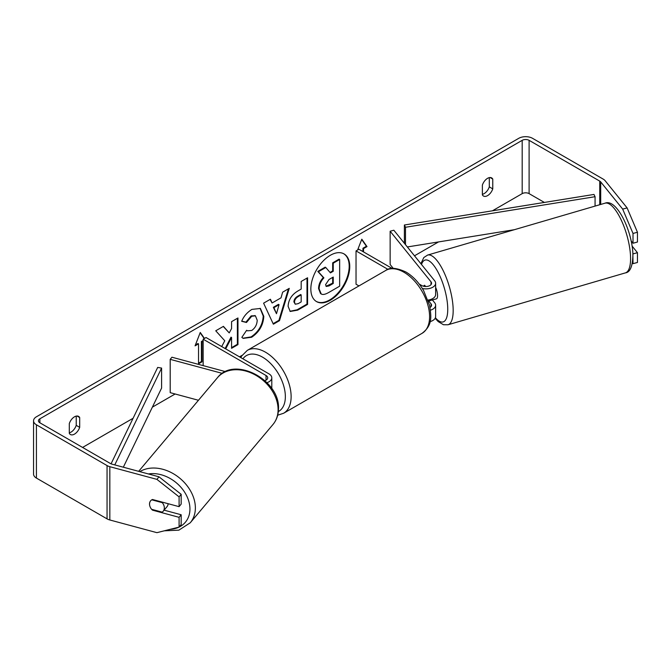 <?xml version="1.0" encoding="UTF-8"?>
<svg xmlns="http://www.w3.org/2000/svg" width="671" height="671" viewBox="0 0 671 671"><rect width="100%" height="100%" fill="white"/><g stroke="black" fill="none" stroke-linecap="round" stroke-linejoin="round"><path stroke-width="1.01" d="M225.498 371.633L171.927 357.215L170.199 359.346L222.336 373.386M170.199 359.346L170.199 392.661L198.457 400.268M266.991 382.688A9.788 5.653 0 0 0 271.789 377.823A9.788 5.653 0 0 0 268.92 373.831L206.031 337.521L203.145 339.19L203.145 365.62M264.911 380.658A5.712 3.296 0 0 0 267.704 377.823A5.712 3.296 0 0 0 266.035 375.492L203.145 339.19M168.127 503.703A8.161 6.156 40.1 0 1 166.978 506.722L163.187 511.235A8.161 6.156 40.1 0 1 162.164 512.141L151.604 509.297A8.161 6.156 40.1 0 1 149.549 503.988A8.161 6.156 40.1 0 1 150.648 500.792M151.789 499.836L162.29 502.663A8.161 6.156 40.1 0 1 164.345 507.972A8.161 6.156 40.1 0 1 163.187 511.235M162.29 502.663L162.65 502.227M316.259 301.422A27.519 15.886 120 0 0 329.729 299.903A27.519 15.886 120 0 0 347.628 275.915A27.519 15.886 120 0 0 343.77 253.772M330.308 300.231A27.519 15.886 120 0 0 348.283 275.982A27.519 15.886 120 0 0 344.064 253.932A27.519 15.886 120 0 0 330.308 255.299A27.519 15.886 120 0 0 312.325 279.547A27.519 15.886 120 0 0 316.544 301.598A27.519 15.886 120 0 0 330.308 300.231M544.357 202.432L529.109 193.634A4.898 2.827 0 0 0 522.189 193.634L492.439 210.803M438.532 241.929L414.493 255.802M393.08 268.174L392.652 268.417M242.105 355.336L239.497 356.838M175.148 393.986L152.376 407.138M133.093 418.268L82.575 447.44M622.671 209.1L627.108 207.909L637.45 232.25L633.013 233.449L622.671 209.1L600.713 181.916A4.898 2.827 0 0 0 599.74 181.111L529.109 140.34A4.898 2.827 0 0 0 522.189 140.34L39.883 418.796A4.898 2.827 0 0 0 38.448 420.792A4.898 2.827 0 0 0 39.883 422.789L110.514 463.569A4.898 2.827 0 0 0 111.906 464.131L158.985 476.804L181.17 494.317L181.17 504.097L179.098 506.655L179.098 496.875L156.913 479.371L158.985 476.804M225.699 348.878L231.57 337.496L231.57 348.308L237.962 344.617L237.962 317.97L231.57 321.661L231.57 328.547L229.23 332.908L223.426 326.358L215.743 330.795L224.777 340.767L221.707 346.572M272.09 302.99L281.032 297.832L282.659 292.162L289.26 288.354L279.497 320.663L273.365 324.202L263.602 303.166L270.421 299.232L272.09 302.99L270.077 299.425M482.382 185.062A8.161 4.714 -60 0 1 491.65 177.907A8.161 4.714 -60 0 1 492.766 179.065L492.766 188.87A8.161 4.714 -60 0 1 487.574 195.63A8.161 4.714 -60 0 1 483.489 196.033A8.161 4.714 -60 0 1 482.382 194.867L482.382 185.062M69.306 423.552L69.306 433.357A8.161 4.714 120 0 0 70.413 434.523A8.161 4.714 120 0 0 74.498 434.112A8.161 4.714 120 0 0 79.69 427.36L79.69 417.555A8.161 4.714 120 0 0 78.574 416.389A8.161 4.714 120 0 0 69.306 423.552M195.404 344.986L197.953 343.518L198.532 343.854L195.068 345.85L200.26 332.464L204.454 338.427M203.145 341.187L201.996 341.849L201.996 361.837L198.532 363.833L198.532 343.854M362.952 251.583L362.952 248.253L363.531 248.589L366.995 246.593L361.803 239.203L357.609 250.006M363.531 248.589L363.531 251.919M288.094 306.311L288.094 306.236C288.53 299.643 291.843 294.535 298.016 290.912L301.178 289.084L301.178 281.468L307.578 277.777L307.578 304.424L297.689 310.136L290.216 311.461L288.094 306.311M241.686 321.3C243.623 316.444 247.029 312.476 251.902 309.39L260.382 308.459L263.804 316.376C263.242 325.2 259.191 332.162 251.642 337.253L243.162 338.385L241.845 337.345L246.66 330.266L247.423 330.82L251.7 330.476C255.156 328.077 256.993 324.672 257.211 320.252L255.425 315.848L251.7 316.242L246.492 322.483L241.686 321.3M69.306 432.812A8.161 4.714 120 0 0 71.034 432.116A8.161 4.714 120 0 0 76.226 425.364L76.226 416.104M489.302 177.614L489.302 186.874A8.161 4.714 -60 0 1 484.11 193.634A8.161 4.714 -60 0 1 482.382 194.322M627.108 207.909L605.15 180.725A9.788 5.653 0 0 0 603.204 179.115L532.573 138.335A9.788 5.653 0 0 0 518.725 138.335L36.419 416.792A9.788 5.653 0 0 0 33.55 420.792A9.788 5.653 0 0 0 36.419 424.785L107.05 465.565A9.788 5.653 0 0 0 109.834 466.697L156.913 479.371M33.55 420.792L33.55 474.087A9.788 5.653 0 0 0 36.419 478.079L107.05 518.859A9.788 5.653 0 0 0 109.834 519.983L156.913 532.665L179.098 527.096L181.17 524.537L181.17 514.758L179.098 517.316L179.098 527.096M149.985 506.462A8.161 6.039 38.9 0 1 150.564 500.885A8.161 6.039 38.9 0 1 152.476 499.492L179.098 506.655M179.098 517.316L152.476 510.153A8.161 6.039 38.9 0 1 151.688 509.314M181.17 494.317L179.098 496.875M164.093 510.161L181.17 514.758M632.87 253.705L633.013 263.661L637.45 262.47L637.45 252.69L632.065 246.022M633.013 233.449L633.013 243.229L631.109 240.864M632.275 263.577L633.013 263.661M633.013 253.881L637.45 252.69M633.013 243.229L637.45 242.03L637.45 232.25M492.766 179.065L490.082 177.521M492.766 188.87L489.302 186.874M152.887 509.641L152.476 510.153M79.69 417.555L77.006 416.012M79.69 427.36L76.226 425.364M318.566 288.58L318.566 288.505C318.708 284.345 320.293 280.696 323.321 277.559L317.802 271.428L318.381 271.763L325.779 267.494L330.434 272.887L333.244 271.269L333.244 263.183L339.652 259.484L339.652 286.181L328.723 292.497C325.217 294.468 322.709 294.955 321.191 293.948L320.553 293.579L318.566 288.58L319.136 288.832C319.287 284.68 320.872 281.032 323.9 277.886L318.381 271.763M325.779 267.494L325.2 267.159L317.802 271.428M330.057 272.443L332.665 270.933L332.665 262.847L339.081 259.149L339.652 259.484M320.612 293.613L321.065 293.881M320.663 293.646L321.233 293.973L319.136 288.907M332.665 262.847L333.244 263.183M332.665 270.933L333.244 271.269M323.321 277.559L323.9 277.886M200.143 332.782L204.21 338.57M203.145 340.516L201.417 341.522L201.996 341.849M201.417 341.522L201.417 361.501L201.996 361.837M198.532 363.17L201.417 361.501M362.952 248.253L366.416 246.257L366.995 246.593M366.416 246.257L361.677 239.513M288.438 288.824L278.918 320.327L279.497 320.663M278.918 320.327L273.122 323.674M279.069 304.676L278.49 304.34L273.349 307.31L276.477 313.701L279.069 304.676L273.927 307.645L276.477 313.701M273.349 307.31L273.927 307.645M306.999 278.113L306.999 304.089L307.578 304.424M306.999 304.089L297.11 309.801L289.939 311.285M301.178 294.871L300.608 294.535L297.572 296.288C295.215 297.756 293.999 299.61 293.915 301.866L295.265 304.223L298.184 303.644L301.178 301.908L301.178 294.871L298.15 296.616C295.794 298.092 294.569 299.945 294.494 302.193L295.265 304.223M223.242 326.467L229.23 332.908M231.57 347.645L237.383 344.282L237.962 344.617M237.383 344.282L237.383 318.297M225.12 348.543L230.992 337.161L231.57 337.496M260.088 308.308L263.225 316.041C262.663 324.865 258.612 331.826 251.063 336.917L242.877 338.209M246.609 330.342L247.423 330.82M255.123 315.705L251.13 315.907L245.921 322.147L246.492 322.483M245.921 322.147L241.761 321.132M325.578 284.655L326.274 286.467L329.05 285.896L333.244 283.472L333.244 277.064L329.016 279.505L325.578 284.655M326.014 286.257L332.665 283.145L333.244 283.472M332.665 283.145L332.665 277.4M424.156 285.536A8.161 2.818 74.9 0 1 424.592 285.284A8.161 2.818 74.9 0 1 424.651 285.276L425.657 286.525M430.463 310.195A9.788 5.653 0 0 0 435.63 305.213A9.788 5.653 0 0 0 434.716 302.822L432.384 299.937M419.258 284.093L421.799 285.561A5.712 3.296 180 0 0 428.023 286.274A5.712 3.296 180 0 0 431.554 283.229A5.712 3.296 180 0 0 431.017 281.837L390.145 231.227L393.835 230.228L434.716 280.839A9.788 5.653 180 0 1 435.63 283.229A9.788 5.653 180 0 1 422.336 288.505M435.63 305.213L435.63 316.536A9.788 5.653 180 0 1 430.077 321.635M430.027 307.461A5.712 3.296 0 0 0 431.554 305.213A5.712 3.296 0 0 0 431.017 303.82L427.989 300.071A9.788 5.653 180 0 0 435.63 294.552L435.63 283.229M358.951 285.913L356.033 284.227L356.033 250.92L358.918 249.251L392.166 268.45M388.006 269.381L356.033 250.92M390.145 231.227L390.145 264.533L393.256 268.392M435.63 287.331A8.161 2.692 73.7 0 1 437.559 295.274A8.161 2.692 73.7 0 1 436.402 298.838L433.441 299.702A8.161 2.692 73.7 0 1 433.097 299.736M423.594 286.257A8.161 2.692 73.7 0 1 424.122 285.494L424.257 285.452M429.96 299.677A8.161 2.692 73.7 0 1 429.314 300.843L433.743 299.543A8.161 2.692 73.7 0 1 433.441 299.702M424.919 286.483L424.122 285.494M428.61 299.979L429.314 300.843M595.068 206.098L595.068 196.704L593.969 194.439L404.387 225.003L404.387 243.296M595.068 196.704L405.485 227.268L405.485 244.655M405.485 227.268L404.387 225.003M514.355 229.7L407.347 246.953M111.05 463.837L157.677 367.44L161.602 368.069L161.602 388.056L123.33 467.209M114.775 464.902L161.602 368.069M266.035 375.492L266.035 380.155M138.654 471.336L217.412 377.748A36.309 27.402 40.1 0 1 254.561 374.569A36.309 27.402 40.1 0 1 278.096 409.989A36.309 27.402 40.1 0 1 272.963 424.508L190.237 522.801A36.309 27.402 -139.9 0 0 195.37 508.282A36.309 27.402 -139.9 0 0 175.634 475.127A36.309 27.402 -139.9 0 0 139.811 471.646M148.417 473.961A32.225 24.324 40.1 0 1 189.943 509.339A32.225 24.324 40.1 0 1 179.115 527.07M179.04 527.112A32.225 24.324 40.1 0 1 170.342 529.293M522.189 140.34L522.189 193.634M39.883 418.796L39.883 422.789M109.834 466.697L109.834 519.983M529.109 140.34L529.109 193.634M599.74 181.111L599.74 204.73M600.713 181.916L600.713 204.445M36.419 424.785L36.419 478.079M107.05 465.565L107.05 518.859M318.566 288.505L319.136 288.832M297.11 309.801L297.689 310.136M293.915 301.942L294.494 302.269M297.572 296.288L298.15 296.616M293.915 301.866L294.494 302.193M263.225 315.966L263.804 316.293M263.225 316.041L263.804 316.376M251.063 336.917L251.642 337.253M251.13 315.907L251.7 316.242M328.471 285.569L329.05 285.896M431.017 303.82L431.017 306.605M431.017 281.837L431.017 284.621M422.067 333.328A36.309 20.96 -120 0 0 427.637 304.231A36.309 20.96 -120 0 0 403.917 272.233A36.309 20.96 -120 0 0 385.766 270.438C389.859 267.175 396.586 267.712 405.955 272.032C412.933 276.192 418.821 282.399 423.627 290.652L429.583 305.431C431.285 316.569 432.761 325.141 422.067 333.328L283.607 413.261L277.685 415.206M385.766 270.438L247.305 350.379A36.309 20.96 60 0 1 265.456 352.174A36.309 20.96 60 0 1 289.176 384.173A36.309 20.96 60 0 1 283.607 413.261M278.322 411.591A32.225 18.603 -120 0 0 283.716 385.892A32.225 18.603 -120 0 0 262.571 357.173A32.225 18.603 -120 0 0 242.919 358.817M630.555 257.027A36.309 11.986 -106.3 0 0 621.128 219.828A36.309 11.986 -106.3 0 0 605.016 203.187C616.758 198.096 632.501 231.646 632.912 254.779C632.661 266.303 630.153 272.334 625.406 272.879A36.309 11.986 -106.3 0 0 630.555 257.027M605.016 203.187L427.612 255.072A36.309 11.986 73.7 0 1 443.716 271.721A36.309 11.986 73.7 0 1 453.151 308.92A36.309 11.986 73.7 0 1 447.993 324.772L625.406 272.879M435.404 317.752A32.225 10.635 -106.3 0 0 447.725 307.863A32.225 10.635 -106.3 0 0 436.402 269.306A32.225 10.635 -106.3 0 0 421.505 264.491M271.789 389.146L271.789 377.823M190.237 522.801L178.88 530.157L164.252 530.82M272.963 424.508C276.536 420.163 278.373 415.014 278.473 409.042C280.453 380.096 234.372 355.404 217.412 377.748M255.425 315.848L254.846 315.521M247.305 350.379L241.686 355.999L240.83 357.609M427.612 255.072L423.82 257.538L420.885 263.72M435.143 318.289L438.18 321.585L443.472 324.739L447.993 324.772"/></g></svg>
